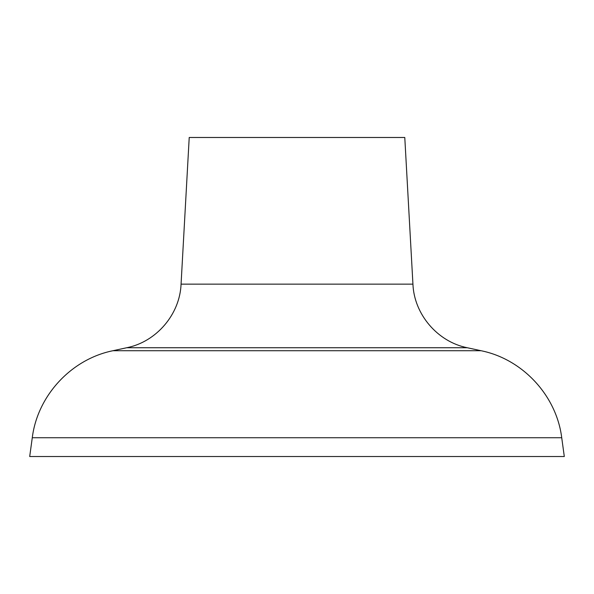 <?xml version="1.0" encoding="UTF-8"?>
<svg xmlns="http://www.w3.org/2000/svg" width="594" height="594" viewBox="0 0 594 594"><rect width="100%" height="100%" fill="white"/><g stroke="black" fill="none" stroke-linecap="round" stroke-linejoin="round"><path stroke-width="0.89" d="M412.934 284.132C414.1 314.315 437.563 341.825 467.226 347.728L481.088 350.727C522.69 359.132 556.504 395.611 561.724 437.733L564.3 456.519L29.7 456.519L32.276 437.733C37.496 395.611 71.31 359.132 112.912 350.727L126.774 347.728C156.437 341.825 179.9 314.315 181.066 284.132L189.219 137.481L404.781 137.481L412.934 284.132L181.066 284.132M561.724 437.733L32.276 437.733M481.088 350.727L112.912 350.727M467.226 347.728L126.774 347.728"/></g></svg>
